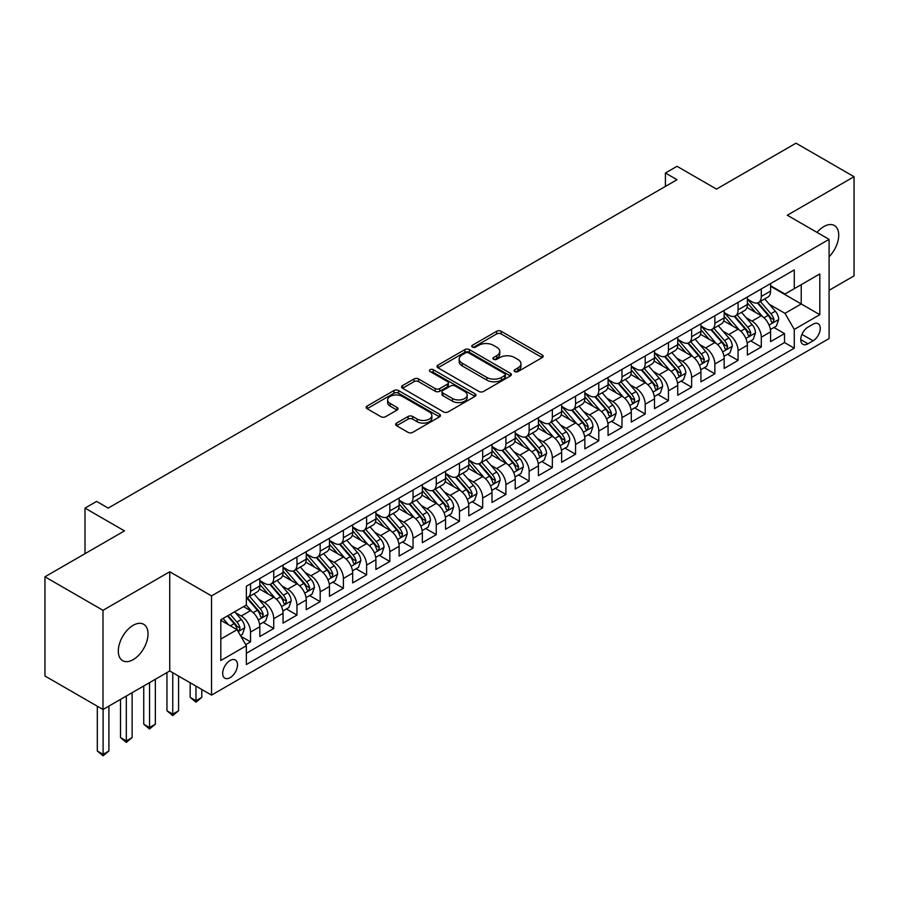 <?xml version="1.0" encoding="UTF-8"?>
<svg xmlns="http://www.w3.org/2000/svg" width="899" height="899" viewBox="0 0 899 899"><rect width="100%" height="100%" fill="white"/><g stroke="black" fill="none" stroke-linecap="round" stroke-linejoin="round"><path stroke-width="1.35" d="M514.801 371.557A2.259 1.304 0 0 0 517.993 371.557L542.209 357.577A3.225 1.865 0 0 0 543.153 356.262A3.225 1.865 0 0 0 542.209 354.948L501.192 331.27A3.225 1.865 0 0 0 496.63 331.27L472.413 345.25A2.259 1.304 0 0 0 471.761 346.171A2.259 1.304 0 0 0 472.413 347.093A2.259 1.304 0 0 0 475.605 347.093L478.74 345.283A10.316 5.956 0 0 1 493.326 345.283L496.742 347.25A10.316 5.956 0 0 1 499.765 351.464A10.316 5.956 0 0 1 496.742 355.667L493.607 357.476A2.259 1.304 0 0 0 492.955 358.398A2.259 1.304 0 0 0 493.607 359.319A2.259 1.304 0 0 0 496.799 359.319L499.934 357.51A10.316 5.956 0 0 1 514.52 357.51L517.936 359.488A10.316 5.956 0 0 1 520.959 363.702A10.316 5.956 0 0 1 517.936 367.905L514.801 369.714A2.259 1.304 0 0 0 514.138 370.635A2.259 1.304 0 0 0 514.801 371.557L514.801 369.714M133.176 659.641A21.014 12.137 120 0 0 146.897 641.122A21.014 12.137 120 0 0 143.683 624.288A21.014 12.137 120 0 0 133.176 625.322A21.014 12.137 120 0 0 119.443 643.841A21.014 12.137 120 0 0 122.669 660.686A21.014 12.137 120 0 0 133.176 659.641M829.092 256.754A21.014 12.137 120 0 0 834.373 225.514A21.014 12.137 120 0 0 823.866 226.559A21.014 12.137 120 0 0 817.056 232.403M230.099 677.666A10.507 6.068 120 0 0 236.965 668.406A10.507 6.068 120 0 0 235.358 659.99A10.507 6.068 120 0 0 230.099 660.507A10.507 6.068 120 0 0 223.244 669.766A10.507 6.068 120 0 0 224.851 678.194A10.507 6.068 120 0 0 230.099 677.666M396.583 423.103A3.225 1.865 0 0 0 395.639 424.418A3.225 1.865 0 0 0 396.583 425.733L408.101 432.374A3.225 1.865 0 0 0 412.652 432.374L439.544 416.855A3.225 1.865 0 0 0 440.488 415.54A3.225 1.865 0 0 0 439.544 414.225L398.527 390.537A3.225 1.865 0 0 0 393.964 390.537L367.073 406.067A3.225 1.865 0 0 0 366.129 407.382A3.225 1.865 0 0 0 367.073 408.697L380.974 416.72A3.225 1.865 0 0 0 385.536 416.72L397.043 410.079A3.225 1.865 0 0 0 397.987 408.764A3.225 1.865 0 0 0 397.043 407.449L390.155 403.46A8.619 4.978 0 0 1 387.626 399.943A8.619 4.978 0 0 1 392.942 395.346A8.619 4.978 0 0 1 402.347 396.425L429.351 412.012A8.619 4.978 0 0 1 431.868 415.54A8.619 4.978 0 0 1 426.553 420.136A8.619 4.978 0 0 1 417.158 419.058L412.652 416.462A3.225 1.865 0 0 0 408.101 416.462L396.583 423.103L396.583 425.733M829.092 290.298L854.05 275.881L854.05 176.698L796.008 143.188L716.492 189.093L677.026 166.304L665.417 173.001L677.026 179.71L108.217 508.104L96.609 501.406L85 508.104L85 553.683M102.992 610.309L102.992 709.502L169.742 670.969L169.742 571.775L102.992 610.309L44.95 576.798L124.467 530.893L85 508.104M169.742 571.775L211.535 595.902L829.092 239.359L829.092 338.552L211.535 695.096L211.535 595.902M854.05 176.698L787.299 215.232L829.092 239.359M478.965 391.458A3.225 1.865 0 0 0 483.527 391.458L510.418 375.939A3.225 1.865 0 0 0 511.362 374.613A3.225 1.865 0 0 0 510.418 373.299L469.402 349.621A3.225 1.865 0 0 0 464.839 349.621L437.948 365.14A3.225 1.865 0 0 0 437.004 366.466A3.225 1.865 0 0 0 437.948 367.781L478.965 391.458M430.992 372.051A2.259 1.304 0 0 1 433.273 372.366L474.942 396.414L448.095 411.922A3.225 1.865 0 0 1 443.533 411.922L402.516 388.233L402.516 385.604A3.225 1.865 0 0 0 401.572 386.918A3.225 1.865 0 0 0 402.516 388.233M402.516 385.604L414.023 378.962A3.225 1.865 0 0 1 418.574 378.962L435.217 388.559A3.225 1.865 0 0 0 439.768 388.559L447.41 384.154A3.225 1.865 0 0 0 448.354 382.839A3.225 1.865 0 0 0 447.41 381.524L430.082 371.523A2.259 1.304 0 0 1 429.43 370.602A2.259 1.304 0 0 1 430.823 369.399A2.259 1.304 0 0 1 433.273 369.68L474.975 393.762A3.225 1.865 0 0 1 475.919 395.077A3.225 1.865 0 0 1 474.975 396.392L474.975 393.762M102.992 709.502L44.95 675.992L44.95 576.798M245.719 644.662L250.529 641.875L240.898 636.312M235.414 612.646L241.247 616.006A13.137 7.585 60 0 1 250.529 632.098L259.822 626.738L259.822 636.514L273.745 628.48L263.182 622.378M258.631 599.24L264.463 602.611A13.137 7.585 60 0 1 273.745 618.692L283.039 613.332L283.039 623.119L296.962 615.073L286.399 608.971M281.848 585.833L287.68 589.205A13.137 7.585 60 0 1 296.962 605.285L306.256 599.925L306.256 609.713L320.179 601.667L309.616 595.565M305.064 572.438L310.897 575.798A13.137 7.585 60 0 1 320.179 591.879L329.472 586.519L329.472 596.307L343.396 588.261L332.832 582.17M328.281 559.032L334.113 562.392A13.137 7.585 60 0 1 343.396 578.484L352.689 573.113L352.689 582.9L366.612 574.866L356.049 568.764M351.498 545.626L357.33 548.986A13.137 7.585 60 0 1 366.612 565.078L375.906 559.717L375.906 569.494L389.829 561.459L379.266 555.357M374.714 532.219L380.547 535.59A13.137 7.585 60 0 1 389.829 551.671L399.122 546.311L399.122 556.099L413.046 548.053L402.482 541.951M397.931 518.813L403.763 522.184A13.137 7.585 60 0 1 413.046 538.265L422.339 532.905L422.339 542.693L436.262 534.647L425.699 528.545M421.148 505.418L426.98 508.778A13.137 7.585 60 0 1 436.262 524.859L445.556 519.498L445.556 529.286L459.479 521.24L448.916 515.149M444.364 492.011L450.197 495.371A13.137 7.585 60 0 1 459.479 511.464L468.772 506.092L468.772 515.88L482.696 507.845L472.132 501.743M467.581 478.605L473.413 481.965A13.137 7.585 60 0 1 482.696 498.057L491.989 492.697L491.989 502.474L505.912 494.439L495.349 488.337M490.798 465.199L496.63 468.57A13.137 7.585 60 0 1 505.912 484.651L515.206 479.291L515.206 489.078L529.129 481.032L518.566 474.93M514.014 451.792L519.847 455.164A13.137 7.585 60 0 1 529.129 471.245L538.422 465.884L538.422 475.672L552.346 467.626L541.782 461.524M537.231 438.397L543.063 441.757A13.137 7.585 60 0 1 552.346 457.838L561.639 452.478L561.639 462.266L575.562 454.22L564.999 448.129M560.448 424.991L566.28 428.351A13.137 7.585 60 0 1 575.562 444.443L584.856 439.083L584.856 448.859L598.779 440.825L588.216 434.723M583.665 411.585L589.497 414.945A13.137 7.585 60 0 1 598.779 431.037L608.072 425.677L608.072 435.453L621.996 427.418L611.432 421.316M606.881 398.178L612.713 401.55A13.137 7.585 60 0 1 621.996 417.63L631.289 412.27L631.289 422.058L645.212 414.012L634.649 407.91M630.098 384.772L635.93 388.143A13.137 7.585 60 0 1 645.212 404.224L654.506 398.864L654.506 408.652L668.429 400.606L657.866 394.504M653.315 371.377L659.147 374.737A13.137 7.585 60 0 1 668.429 390.818L677.722 385.457L677.722 395.245L691.646 387.199L681.082 381.109M676.531 357.971L682.363 361.331A13.137 7.585 60 0 1 691.646 377.423L700.939 372.062L700.939 381.839L714.862 373.804L704.299 367.702M699.748 344.564L705.58 347.935A13.137 7.585 60 0 1 714.862 364.016L724.156 358.656L724.156 368.444L738.079 360.398L727.516 354.296M722.965 331.158L728.797 334.529A13.137 7.585 60 0 1 738.079 350.61L747.372 345.25L747.372 355.038L761.296 346.992L761.296 337.204A13.137 7.585 -120 0 0 752.014 321.123L746.181 317.752M750.732 340.89L761.296 346.992M259.822 626.738A13.137 7.585 -120 0 0 250.529 610.646L243.573 606.623M283.039 613.332A13.137 7.585 -120 0 0 273.745 597.239L259.395 588.957M306.256 599.925A13.137 7.585 -120 0 0 296.962 583.844L282.612 575.551M329.472 586.519A13.137 7.585 -120 0 0 320.179 570.438L305.829 562.145M352.689 573.113A13.137 7.585 -120 0 0 343.396 557.032L329.045 548.738M375.906 559.717A13.137 7.585 -120 0 0 366.612 543.625L352.262 535.343M399.122 546.311A13.137 7.585 -120 0 0 389.829 530.219L375.479 521.937M422.339 532.905A13.137 7.585 -120 0 0 413.046 516.824L398.695 508.531M445.556 519.498A13.137 7.585 -120 0 0 436.262 503.418L421.912 495.124M468.772 506.092A13.137 7.585 -120 0 0 459.479 490.011L445.129 481.718M491.989 492.697A13.137 7.585 -120 0 0 482.696 476.605L468.345 468.323M515.206 479.291A13.137 7.585 -120 0 0 505.912 463.21L491.562 454.916M538.422 465.884A13.137 7.585 -120 0 0 529.129 449.803L514.779 441.51M561.639 452.478A13.137 7.585 -120 0 0 552.346 436.397L537.995 428.104M584.856 439.083A13.137 7.585 -120 0 0 575.562 422.991L561.212 414.697M608.072 425.677A13.137 7.585 -120 0 0 598.779 409.584L584.429 401.302M631.289 412.27A13.137 7.585 -120 0 0 621.996 396.189L607.645 387.896M654.506 398.864A13.137 7.585 -120 0 0 645.212 382.783L630.862 374.49M677.722 385.457A13.137 7.585 -120 0 0 668.429 369.377L654.079 361.083M700.939 372.062A13.137 7.585 -120 0 0 691.646 355.97L677.295 347.688M724.156 358.656A13.137 7.585 -120 0 0 714.862 342.564L700.512 334.282M747.372 345.25A13.137 7.585 -120 0 0 738.079 329.169L723.729 320.876M813.078 324.202L807.965 327.157A10.181 5.877 120 0 0 801.312 336.125A10.181 5.877 120 0 0 802.874 344.283A10.181 5.877 120 0 0 807.965 343.778L813.078 340.822A10.181 5.877 120 0 0 819.719 331.855A10.181 5.877 120 0 0 818.157 323.696A10.181 5.877 120 0 0 813.078 324.202M220.817 639.065L237.066 629.682L246.36 645.763L246.36 664.53L794.266 348.194L794.266 329.427L784.984 313.346L769.398 304.356M246.36 645.763L220.817 660.507L220.817 619.759L246.36 605.016L246.36 586.249L794.266 269.914L794.266 288.68L819.809 273.937L819.809 314.684L794.266 329.427M259.822 580.619L264.463 583.305A13.137 7.585 60 0 0 271.026 583.957L280.319 578.596A13.137 7.585 -120 0 0 283.039 572.584L283.039 565.078M283.039 567.224L287.68 569.899A13.137 7.585 60 0 0 294.243 570.55L303.536 565.19A13.137 7.585 -120 0 0 306.256 559.178L306.256 551.671M306.256 553.818L310.897 556.492A13.137 7.585 60 0 0 317.459 557.144L326.753 551.784A13.137 7.585 -120 0 0 329.472 545.772L329.472 538.265M329.472 540.411L334.113 543.097A13.137 7.585 60 0 0 340.676 543.738L349.969 538.377A13.137 7.585 -120 0 0 352.689 532.365L352.689 524.859M352.689 527.005L357.33 529.691A13.137 7.585 60 0 0 363.893 530.343L373.186 524.982A13.137 7.585 -120 0 0 375.906 518.97L375.906 511.464M375.906 513.599L380.547 516.284A13.137 7.585 60 0 0 387.109 516.936L396.403 511.576A13.137 7.585 -120 0 0 399.122 505.564L399.122 498.057M399.122 500.204L403.763 502.878A13.137 7.585 60 0 0 410.326 503.53L419.619 498.17A13.137 7.585 -120 0 0 422.339 492.158L422.339 484.651M422.339 486.797L426.98 489.472A13.137 7.585 60 0 0 433.543 490.124L442.836 484.763A13.137 7.585 -120 0 0 445.556 478.751L445.556 471.245M445.556 473.391L450.197 476.077A13.137 7.585 60 0 0 456.759 476.717L466.053 471.357A13.137 7.585 -120 0 0 468.772 465.345L468.772 457.838M468.772 459.985L473.413 462.67A13.137 7.585 60 0 0 479.976 463.322L489.27 457.962A13.137 7.585 -120 0 0 491.989 451.95L491.989 444.443M491.989 446.578L496.63 449.264A13.137 7.585 60 0 0 503.193 449.916L512.486 444.556A13.137 7.585 -120 0 0 515.206 438.543L515.206 431.037M515.206 433.183L519.847 435.858A13.137 7.585 60 0 0 526.409 436.509L535.703 431.149A13.137 7.585 -120 0 0 538.422 425.137L538.422 417.63M538.422 419.777L543.063 422.451A13.137 7.585 60 0 0 549.626 423.103L558.92 417.743A13.137 7.585 -120 0 0 561.639 411.731L561.639 404.224M561.639 406.37L566.28 409.056A13.137 7.585 60 0 0 572.843 409.708L582.136 404.336A13.137 7.585 -120 0 0 584.856 398.324L584.856 390.818M584.856 392.964L589.497 395.65A13.137 7.585 60 0 0 596.059 396.302L605.353 390.941A13.137 7.585 -120 0 0 608.072 384.929L608.072 377.423M608.072 379.558L612.713 382.244A13.137 7.585 60 0 0 619.276 382.895L628.57 377.535A13.137 7.585 -120 0 0 631.289 371.523L631.289 364.016M631.289 366.163L635.93 368.837A13.137 7.585 60 0 0 642.493 369.489L651.786 364.129A13.137 7.585 -120 0 0 654.506 358.117L654.506 350.61M654.506 352.756L659.147 355.431A13.137 7.585 60 0 0 665.709 356.083L675.003 350.722A13.137 7.585 -120 0 0 677.722 344.71L677.722 337.204M677.722 339.35L682.363 342.036A13.137 7.585 60 0 0 688.926 342.688L698.22 337.316A13.137 7.585 -120 0 0 700.939 331.304L700.939 323.797M700.939 325.944L705.58 328.629A13.137 7.585 60 0 0 712.143 329.281L721.436 323.921A13.137 7.585 -120 0 0 724.156 317.909L724.156 310.402M724.156 312.549L728.797 315.223A13.137 7.585 60 0 0 735.36 315.875L744.653 310.515A13.137 7.585 -120 0 0 747.372 304.503L747.372 296.996M246.36 653.27L784.512 342.564L784.512 333.585L770.589 341.631L770.589 331.843A13.137 7.585 -120 0 0 761.296 315.763L746.945 307.469M747.372 299.142L752.014 301.817A13.137 7.585 -120 0 0 758.576 302.469A13.137 7.585 -120 0 0 761.296 296.456L761.296 288.95M758.576 302.469L767.87 297.108A13.137 7.585 -120 0 0 770.589 291.096L770.589 283.59M250.529 583.844L250.529 591.351A13.137 7.585 60 0 1 247.809 597.363A13.137 7.585 60 0 1 246.36 597.891M247.809 597.363L257.103 591.991A13.137 7.585 -120 0 0 259.822 585.979L259.822 578.473M273.745 570.438L273.745 577.945A13.137 7.585 60 0 1 271.026 583.957M296.962 557.032L296.962 564.538A13.137 7.585 60 0 1 294.243 570.55M320.179 543.625L320.179 551.132A13.137 7.585 60 0 1 317.459 557.144M343.396 530.219L343.396 537.726A13.137 7.585 60 0 1 340.676 543.738M366.612 516.824L366.612 524.331A13.137 7.585 60 0 1 363.893 530.343M389.829 503.418L389.829 510.924A13.137 7.585 60 0 1 387.109 516.936M413.046 490.011L413.046 497.518A13.137 7.585 60 0 1 410.326 503.53M436.262 476.605L436.262 484.112A13.137 7.585 60 0 1 433.543 490.124M459.479 463.199L459.479 470.705A13.137 7.585 60 0 1 456.759 476.717M482.696 449.803L482.696 457.31A13.137 7.585 60 0 1 479.976 463.322M505.912 436.397L505.912 443.904A13.137 7.585 60 0 1 503.193 449.916M529.129 422.991L529.129 430.497A13.137 7.585 60 0 1 526.409 436.509M552.346 409.584L552.346 417.091A13.137 7.585 60 0 1 549.626 423.103M575.562 396.189L575.562 403.685A13.137 7.585 60 0 1 572.843 409.708M598.779 382.783L598.779 390.29A13.137 7.585 60 0 1 596.059 396.302M621.996 369.377L621.996 376.883A13.137 7.585 60 0 1 619.276 382.895M645.212 355.97L645.212 363.477A13.137 7.585 60 0 1 642.493 369.489M668.429 342.564L668.429 350.071A13.137 7.585 60 0 1 665.709 356.083M691.646 329.169L691.646 336.676A13.137 7.585 60 0 1 688.926 342.688M714.862 315.763L714.862 323.269A13.137 7.585 60 0 1 712.143 329.281M738.079 302.356L738.079 309.863A13.137 7.585 60 0 1 735.36 315.875M738.079 350.61L738.079 360.398M714.862 364.016L714.862 373.804M691.646 377.423L691.646 387.199M668.429 390.818L668.429 400.606M645.212 404.224L645.212 414.012M621.996 417.63L621.996 427.418M598.779 431.037L598.779 440.825M575.562 444.443L575.562 454.22M552.346 457.838L552.346 467.626M529.129 471.245L529.129 481.032M505.912 484.651L505.912 494.439M482.696 498.057L482.696 507.845M459.479 511.464L459.479 521.24M436.262 524.859L436.262 534.647M413.046 538.265L413.046 548.053M389.829 551.671L389.829 561.459M366.612 565.078L366.612 574.866M343.396 578.484L343.396 588.261M320.179 591.879L320.179 601.667M296.962 605.285L296.962 615.073M273.745 618.692L273.745 628.48M250.529 632.098L250.529 641.875M237.066 629.682L220.817 620.299M784.984 313.346L801.234 303.963L801.234 284.668L819.809 273.937M770.589 286.275L819.809 314.684M770.589 285.736L784.984 294.04L794.266 288.68M169.742 670.969L211.535 695.096M665.417 173.001L665.417 186.408M773.949 327.494L784.512 333.585M784.512 342.564L794.266 348.194M515.7 371.883L517.936 370.59A10.316 5.956 0 0 0 520.959 366.376L520.959 363.702M499.765 351.464L499.765 354.139A10.316 5.956 0 0 1 496.742 358.353L494.517 359.645M542.164 357.6L501.192 333.945A3.225 1.865 0 0 0 496.63 333.945L473.324 347.407M510.374 375.962L469.402 352.296A3.225 1.865 0 0 0 464.839 352.296L437.993 367.803M504.721 375.535A2.259 1.304 0 0 0 505.384 374.613A2.259 1.304 0 0 0 504.721 373.692L468.716 352.914A2.259 1.304 0 0 0 465.525 352.914L462.221 354.813A10.316 5.956 0 0 0 459.198 359.027A10.316 5.956 0 0 0 462.221 363.241L486.831 377.445A10.316 5.956 0 0 0 501.417 377.445L504.721 375.535L504.721 378.221A2.259 1.304 0 0 0 505.384 377.299L505.384 374.613M459.198 359.027L459.198 361.713A10.316 5.956 0 0 0 462.221 365.915L462.221 363.241M504.721 378.221L501.417 380.131A10.316 5.956 0 0 1 486.831 380.131L462.221 365.915M402.561 388.256L414.023 381.637L414.023 378.962M448.354 382.839L448.354 385.525A3.225 1.865 0 0 1 447.41 386.84L439.768 391.245A3.225 1.865 0 0 1 435.217 391.245L418.574 381.637A3.225 1.865 0 0 0 414.023 381.637M452.478 398.527A8.619 4.978 0 0 0 461.872 399.606A8.619 4.978 0 0 0 467.199 395.009A8.619 4.978 0 0 0 464.671 391.492L455.152 385.997A3.225 1.865 0 0 0 450.601 385.997L442.96 390.402A3.225 1.865 0 0 0 442.016 391.717A3.225 1.865 0 0 0 442.96 393.043L452.478 398.527L452.478 401.212A8.619 4.978 0 0 0 461.872 402.291A8.619 4.978 0 0 0 467.199 397.695L467.199 395.009M442.016 391.717L442.016 394.403A3.225 1.865 0 0 0 442.96 395.717L442.96 393.043M452.478 401.212L442.96 395.717M431.868 415.54L431.868 418.215A8.619 4.978 0 0 1 426.553 422.811A8.619 4.978 0 0 1 417.158 421.732L412.652 419.136A3.225 1.865 0 0 0 408.101 419.136L396.628 425.755M387.626 399.943L387.626 402.628A8.619 4.978 0 0 0 390.155 406.146L390.155 403.46M396.998 410.101L390.155 406.146M439.499 416.878L398.527 393.223A3.225 1.865 0 0 0 393.964 393.223L367.118 408.719M770.387 329.551L776.388 326.079L778.714 319.381A8.698 5.023 -120 0 0 775.32 311.211L764.712 298.929M762.588 316.605L750.013 302.042A25.116 14.496 -120 0 0 747.372 299.288M755.688 312.526L748.653 304.379A20.846 12.035 -120 0 0 747.372 302.974M757.396 302.941L768.128 315.369A8.698 5.023 60 0 1 771.23 321.359L771.859 322.393L773.039 322.224L774.017 319.752A8.698 5.023 -120 0 0 770.915 313.751L760.307 301.48M758.026 302.738L769.555 316.088A4.428 2.562 60 0 1 770.668 317.819L774.017 319.752M747.17 342.946L753.171 339.485L755.497 332.787A8.698 5.023 -120 0 0 752.103 324.618L741.495 312.335M739.371 330.012L726.797 315.448A25.116 14.496 -120 0 0 724.156 312.683M732.471 325.921L725.437 317.774A20.846 12.035 -120 0 0 724.156 316.381M734.18 316.347L744.911 328.764A8.698 5.023 60 0 1 748.013 334.765L748.642 335.799L749.822 335.63L750.8 333.158A8.698 5.023 -120 0 0 747.698 327.157L737.09 314.875M734.809 316.145L746.339 329.495A4.428 2.562 60 0 1 747.451 331.225L750.8 333.158M723.953 356.352L729.954 352.891L732.28 346.182A8.698 5.023 -120 0 0 728.887 338.013L718.279 325.741M716.155 343.418L703.58 328.854A25.116 14.496 -120 0 0 700.939 326.09M709.255 339.328L702.22 331.18A20.846 12.035 -120 0 0 700.939 329.787M710.963 329.753L721.695 342.171A8.698 5.023 60 0 1 724.796 348.171L725.426 349.194L726.606 349.037L727.583 346.553A8.698 5.023 -120 0 0 724.482 340.564L713.873 328.281M711.592 329.551L723.122 342.901A4.428 2.562 60 0 1 724.234 344.632L727.583 346.553M700.737 369.759L706.738 366.298L709.064 359.589A8.698 5.023 -120 0 0 705.67 351.419L695.062 339.137M692.938 356.824L680.363 342.261A25.116 14.496 -120 0 0 677.722 339.496M686.038 352.734L679.003 344.587A20.846 12.035 -120 0 0 677.722 343.182M687.746 343.16L698.478 355.577A8.698 5.023 60 0 1 701.58 361.567L702.209 362.6L703.389 362.432L704.366 359.96A8.698 5.023 -120 0 0 701.265 353.97L690.657 341.687M688.376 342.946L699.905 356.296A4.428 2.562 60 0 1 701.018 358.038L704.366 359.96M677.52 383.165L683.521 379.693L685.847 372.995A8.698 5.023 -120 0 0 682.453 364.825L671.845 352.543M669.721 370.231L657.147 355.656A25.116 14.496 -120 0 0 654.506 352.902M662.821 366.14L655.787 357.993A20.846 12.035 -120 0 0 654.506 356.588M664.53 356.555L675.261 368.983A8.698 5.023 60 0 1 678.363 374.973L678.992 376.007L680.172 375.838L681.15 373.366A8.698 5.023 -120 0 0 678.048 367.376L667.44 355.094M665.159 356.352L676.689 369.703A4.428 2.562 60 0 1 677.801 371.433L681.15 373.366M654.303 396.56L660.304 393.099L662.63 386.401A8.698 5.023 -120 0 0 659.237 378.232L648.629 365.949M646.505 383.626L633.93 369.062A25.116 14.496 -120 0 0 631.289 366.298M639.605 379.547L632.57 371.399A20.846 12.035 -120 0 0 631.289 369.995M641.313 369.961L652.045 382.39A8.698 5.023 60 0 1 655.146 388.379L655.776 389.413L656.955 389.245L657.933 386.772A8.698 5.023 -120 0 0 654.832 380.771L644.223 368.5M641.942 369.759L653.472 383.109A4.428 2.562 60 0 1 654.584 384.839L657.933 386.772M631.087 409.966L637.088 406.505L639.414 399.808A8.698 5.023 -120 0 0 636.02 391.638L625.412 379.356M623.288 397.032L610.713 382.468A25.116 14.496 -120 0 0 608.072 379.704M616.388 392.942L609.353 384.794A20.846 12.035 -120 0 0 608.072 383.401M618.096 383.367L628.828 395.785A8.698 5.023 60 0 1 631.93 401.786L632.559 402.819L633.739 402.651L634.716 400.179A8.698 5.023 -120 0 0 631.615 394.178L621.007 381.895M618.726 383.165L630.255 396.515A4.428 2.562 60 0 1 631.368 398.246L634.716 400.179M607.87 423.373L613.871 419.912L616.197 413.203A8.698 5.023 -120 0 0 612.803 405.033L602.195 392.751M600.071 410.438L587.496 395.875A25.116 14.496 -120 0 0 584.856 393.11M593.171 406.348L586.137 398.201A20.846 12.035 -120 0 0 584.856 396.807M594.88 396.774L605.611 409.191A8.698 5.023 60 0 1 608.713 415.192L609.342 416.215L610.522 416.057L611.5 413.574A8.698 5.023 -120 0 0 608.398 407.584L597.79 395.302M595.509 396.571L607.039 409.91A4.428 2.562 60 0 1 608.151 411.652L611.5 413.574M584.653 436.779L590.654 433.318L592.98 426.609A8.698 5.023 -120 0 0 589.587 418.44L578.978 406.157M576.855 423.845L564.28 409.281A25.116 14.496 -120 0 0 561.639 406.517M569.955 419.754L562.92 411.607A20.846 12.035 -120 0 0 561.639 410.202M571.663 410.18L582.395 422.597A8.698 5.023 60 0 1 585.496 428.587L586.126 429.621L587.305 429.452L588.283 426.98A8.698 5.023 -120 0 0 585.182 420.99L574.573 408.708M572.292 409.966L583.822 423.317A4.428 2.562 60 0 1 584.934 425.058L588.283 426.98M561.437 450.185L567.438 446.713L569.764 440.016A8.698 5.023 -120 0 0 566.37 431.846L555.762 419.563M553.638 437.24L541.063 422.676A25.116 14.496 -120 0 0 538.422 419.923M546.738 433.161L539.703 425.013A20.846 12.035 -120 0 0 538.422 423.609M548.446 423.575L559.178 436.004A8.698 5.023 60 0 1 562.28 441.993L562.909 443.027L564.089 442.859L565.066 440.386A8.698 5.023 -120 0 0 561.965 434.397L551.357 422.114M549.075 423.373L560.605 436.723A4.428 2.562 60 0 1 561.718 438.454L565.066 440.386M538.22 463.581L544.221 460.119L546.547 453.422A8.698 5.023 -120 0 0 543.153 445.252L532.545 432.97M530.421 450.646L517.846 436.082A25.116 14.496 -120 0 0 515.206 433.318M523.521 446.567L516.487 438.42A20.846 12.035 -120 0 0 515.206 437.015M525.23 436.981L535.961 449.41A8.698 5.023 60 0 1 539.063 455.4L539.692 456.434L540.872 456.265L541.85 453.793A8.698 5.023 -120 0 0 538.748 447.792L528.14 435.509M525.859 436.779L537.388 450.129A4.428 2.562 60 0 1 538.512 451.86L541.85 453.793M515.003 476.987L521.004 473.526L523.33 466.828A8.698 5.023 -120 0 0 519.937 458.659L509.328 446.376M507.205 464.053L494.63 449.489A25.116 14.496 -120 0 0 491.989 446.724M500.305 459.962L493.27 451.815A20.846 12.035 -120 0 0 491.989 450.421M502.013 450.388L512.745 462.805A8.698 5.023 60 0 1 515.846 468.806L516.476 469.829L517.655 469.671L518.633 467.199A8.698 5.023 -120 0 0 515.532 461.198L504.923 448.916M502.642 450.185L514.172 463.536A4.428 2.562 60 0 1 515.296 465.266L518.633 467.199M491.787 490.393L497.788 486.932L500.114 480.223A8.698 5.023 -120 0 0 496.72 472.054L486.112 459.771M483.988 477.459L471.413 462.895A25.116 14.496 -120 0 0 468.772 460.131M477.088 473.368L470.053 465.221A20.846 12.035 -120 0 0 468.772 463.828M478.796 463.794L489.528 476.212A8.698 5.023 60 0 1 492.63 482.201L493.259 483.235L494.439 483.078L495.416 480.594A8.698 5.023 -120 0 0 492.315 474.605L481.707 462.322M479.425 463.592L490.955 476.931A4.428 2.562 60 0 1 492.079 478.673L495.416 480.594M468.57 503.8L474.571 500.338L476.897 493.63A8.698 5.023 -120 0 0 473.503 485.46L462.895 473.177M460.771 490.865L448.196 476.301A25.116 14.496 -120 0 0 445.556 473.537M453.871 486.775L446.837 478.628A20.846 12.035 -120 0 0 445.556 477.223M455.579 477.189L466.311 489.618A8.698 5.023 60 0 1 469.413 495.607L470.042 496.641L471.222 496.473L472.2 494.001A8.698 5.023 -120 0 0 469.098 488.011L458.49 475.728M456.209 476.987L467.738 490.337A4.428 2.562 60 0 1 468.862 492.079L472.2 494.001M445.353 517.206L451.354 513.734L453.68 507.036A8.698 5.023 -120 0 0 450.287 498.866L439.678 486.584M437.555 504.26L424.98 489.697A25.116 14.496 -120 0 0 422.339 486.943M430.655 500.181L423.62 492.034A20.846 12.035 -120 0 0 422.339 490.629M432.363 490.596L443.095 503.024A8.698 5.023 60 0 1 446.196 509.014L446.825 510.048L448.005 509.879L448.983 507.407A8.698 5.023 -120 0 0 445.882 501.417L435.273 489.135M432.992 490.393L444.522 503.743A4.428 2.562 60 0 1 445.646 505.474L448.983 507.407M422.137 530.601L428.138 527.14L430.464 520.442A8.698 5.023 -120 0 0 427.07 512.273L416.462 499.99M414.338 517.667L401.763 503.103A25.116 14.496 -120 0 0 399.122 500.338M407.438 513.587L400.403 505.44A20.846 12.035 -120 0 0 399.122 504.036M409.146 504.002L419.878 516.419A8.698 5.023 60 0 1 422.979 522.42L423.609 523.454L424.789 523.285L425.766 520.813A8.698 5.023 -120 0 0 422.665 514.812L412.057 502.53M409.775 503.8L421.305 517.15A4.428 2.562 60 0 1 422.429 518.88L425.766 520.813M398.92 544.007L404.921 540.546L407.247 533.849A8.698 5.023 -120 0 0 403.853 525.679L393.245 513.396M391.121 531.073L378.546 516.509A25.116 14.496 -120 0 0 375.906 513.745M384.221 526.983L377.187 518.835A20.846 12.035 -120 0 0 375.906 517.442M385.929 517.408L396.661 529.826A8.698 5.023 60 0 1 399.763 535.826L400.392 536.849L401.572 536.692L402.55 534.22A8.698 5.023 -120 0 0 399.448 528.219L388.84 515.936M386.559 517.206L398.088 530.556A4.428 2.562 60 0 1 399.212 532.287L402.55 534.22M375.703 557.414L381.704 553.953L384.03 547.244A8.698 5.023 -120 0 0 380.637 539.074L370.028 526.792M367.905 544.479L355.33 529.916A25.116 14.496 -120 0 0 352.689 527.151M361.005 540.389L353.97 532.242A20.846 12.035 -120 0 0 352.689 530.848M362.713 530.815L373.445 543.232A8.698 5.023 60 0 1 376.546 549.222L377.175 550.255L378.355 550.098L379.333 547.615A8.698 5.023 -120 0 0 376.232 541.625L365.623 529.342M363.342 530.612L374.872 543.951A4.428 2.562 60 0 1 375.996 545.693L379.333 547.615M352.487 570.82L358.487 567.359L360.814 560.65A8.698 5.023 -120 0 0 357.42 552.48L346.812 540.198M344.688 557.886L332.113 543.322A25.116 14.496 -120 0 0 329.472 540.557M337.788 553.795L330.753 545.648A20.846 12.035 -120 0 0 329.472 544.243M339.496 544.21L350.228 556.638A8.698 5.023 60 0 1 353.329 562.628L353.959 563.662L355.139 563.493L356.116 561.021A8.698 5.023 -120 0 0 353.015 555.031L342.407 542.749M340.125 544.007L351.655 557.358A4.428 2.562 60 0 1 352.779 559.088L356.116 561.021M329.27 584.226L335.271 580.754L337.597 574.056A8.698 5.023 -120 0 0 334.203 565.887L323.595 553.604M321.471 571.281L308.896 556.717A25.116 14.496 -120 0 0 306.256 553.964M314.571 567.202L307.537 559.054A20.846 12.035 -120 0 0 306.256 557.65M316.279 557.616L327.011 570.045A8.698 5.023 60 0 1 330.113 576.034L330.742 577.068L331.922 576.9L332.9 574.427A8.698 5.023 -120 0 0 329.798 568.438L319.19 556.155M316.909 557.414L328.438 570.764A4.428 2.562 60 0 1 329.562 572.494L332.9 574.427M195.971 686.117L195.971 700.726L201.781 697.377L201.781 689.466M201.781 697.377L195.971 702.198L190.172 697.377L190.172 682.768M190.172 697.377L195.971 700.726L195.971 702.198M306.053 597.621L312.054 594.16L314.38 587.463A8.698 5.023 -120 0 0 310.987 579.293L300.378 567.011M298.254 584.687L285.68 570.123A25.116 14.496 -120 0 0 283.039 567.359M291.355 580.597L284.32 572.461A20.846 12.035 -120 0 0 283.039 571.056M293.063 571.022L303.795 583.44A8.698 5.023 60 0 1 306.896 589.441L307.525 590.474L308.705 590.306L309.683 587.834A8.698 5.023 -120 0 0 306.581 581.833L295.973 569.55M293.692 570.82L305.222 584.17A4.428 2.562 60 0 1 306.345 585.901L309.683 587.834M172.754 672.71L172.754 714.132L178.564 710.783L178.564 676.059M178.564 710.783L172.754 715.604L166.956 710.783L166.956 672.576M166.956 710.783L172.754 714.132L172.754 715.604M282.837 611.028L288.837 607.567L291.164 600.858A8.698 5.023 -120 0 0 287.77 592.688L277.162 580.417M275.038 598.093L262.463 583.53A25.116 14.496 -120 0 0 259.822 580.765M268.138 594.003L261.103 585.856A20.846 12.035 -120 0 0 259.822 584.462M269.846 584.429L280.578 596.846A8.698 5.023 60 0 1 283.679 602.847L284.309 603.87L285.489 603.712L286.466 601.229A8.698 5.023 -120 0 0 283.365 595.239L272.757 582.957M270.475 584.226L282.005 597.577A4.428 2.562 60 0 1 283.129 599.307L286.466 601.229M149.537 682.633L149.537 727.538L155.347 724.178L155.347 679.273M155.347 724.178L149.537 729.01L143.739 724.178L143.739 685.982M143.739 724.178L149.537 727.538L149.537 729.01M259.62 624.434L265.621 620.973L267.947 614.264A8.698 5.023 -120 0 0 264.553 606.095L253.945 593.812M251.821 611.5L246.27 605.072M244.921 607.409L244.022 606.364M246.629 597.835L257.361 610.252A8.698 5.023 60 0 1 260.463 616.242L261.092 617.276L262.272 617.107L263.25 614.635A8.698 5.023 -120 0 0 260.148 608.645L249.54 596.363M247.259 597.633L258.788 610.972A4.428 2.562 60 0 1 259.912 612.713L263.25 614.635M126.321 696.028L126.321 740.933L132.131 737.585L132.131 692.679M132.131 737.585L126.321 742.417L120.522 737.585L120.522 699.388M120.522 737.585L126.321 740.933L126.321 742.417M240.438 635.514L242.404 634.379L244.73 627.671A8.698 5.023 -120 0 0 241.337 619.501L234.661 611.769M228.425 624.693L223.053 618.467M221.705 620.816L220.817 619.782M227.469 615.927L234.145 623.659A8.698 5.023 60 0 1 237.246 629.648L237.875 630.682L239.055 630.514L240.033 628.041A8.698 5.023 -120 0 0 236.931 622.052L230.245 614.32M227.998 615.613L235.572 624.378A4.428 2.562 60 0 1 236.695 626.109L240.033 628.041M103.104 709.435L103.104 754.34L108.914 750.991L108.914 706.086M108.914 750.991L103.104 755.812L97.306 750.991L97.306 706.221M97.306 750.991L103.104 754.34L103.104 755.812M241.247 616.006L250.529 610.646M264.463 602.611L273.745 597.239M287.68 589.205L296.962 583.844M310.897 575.798L320.179 570.438M334.113 562.392L343.396 557.032M357.33 548.986L366.612 543.625M380.547 535.59L389.829 530.219M403.763 522.184L413.046 516.824M426.98 508.778L436.262 503.418M450.197 495.371L459.479 490.011M473.413 481.965L482.696 476.605M496.63 468.57L505.912 463.21M519.847 455.164L529.129 449.803M543.063 441.757L552.346 436.397M566.28 428.351L575.562 422.991M589.497 414.945L598.779 409.584M612.713 401.55L621.996 396.189M635.93 388.143L645.212 382.783M659.147 374.737L668.429 369.377M682.363 361.331L691.646 355.97M705.58 347.935L714.862 342.564M728.797 334.529L738.079 329.169M752.014 321.123L761.296 315.763M761.296 296.456L770.589 291.096M250.529 591.351L259.822 585.979M273.745 577.945L283.039 572.584M296.962 564.538L306.256 559.178M320.179 551.132L329.472 545.772M343.396 537.726L352.689 532.365M366.612 524.331L375.906 518.97M389.829 510.924L399.122 505.564M413.046 497.518L422.339 492.158M436.262 484.112L445.556 478.751M459.479 470.705L468.772 465.345M482.696 457.31L491.989 451.95M505.912 443.904L515.206 438.543M529.129 430.497L538.422 425.137M552.346 417.091L561.639 411.731M575.562 403.685L584.856 398.324M598.779 390.29L608.072 384.929M621.996 376.883L631.289 371.523M645.212 363.477L654.506 358.117M668.429 350.071L677.722 344.71M691.646 336.676L700.939 331.304M714.862 323.269L724.156 317.909M738.079 309.863L747.372 304.503M761.296 337.204L770.589 331.843M801.942 334.394L813.078 340.822M800.773 339.62L807.965 343.778M517.936 370.59L517.936 367.905M493.607 359.319L493.607 357.476M496.742 358.353L496.742 355.667M472.413 347.093L472.413 345.25M496.63 333.945L496.63 331.27M501.192 333.945L501.192 331.27M542.209 357.577L542.209 354.948M437.948 367.781L437.948 365.14M464.839 352.296L464.839 349.621M469.402 352.296L469.402 349.621M510.418 375.939L510.418 373.299M486.831 380.131L486.831 377.445M501.417 380.131L501.417 377.445M418.574 381.637L418.574 378.962M435.217 391.245L435.217 388.559M439.768 391.245L439.768 388.559M447.41 386.84L447.41 384.154M433.273 372.366L433.273 369.68M408.101 419.136L408.101 416.462M412.652 419.136L412.652 416.462M417.158 421.732L417.158 419.058M397.043 410.079L397.043 407.449M367.073 408.697L367.073 406.067M393.964 393.223L393.964 390.537M398.527 393.223L398.527 390.537M439.544 416.855L439.544 414.225M769.061 325.078L778.658 319.55M750.013 302.042L751.204 301.356M770.915 313.751L775.32 311.211M763.981 317.763L768.128 315.369M745.844 338.485L755.441 332.956M726.797 315.448L727.988 314.762M747.698 327.157L752.103 324.618M740.765 331.169L744.911 328.764M722.627 351.891L732.224 346.351M703.58 328.854L704.771 328.157M724.482 340.564L728.887 338.013M717.548 344.564L721.695 342.171M699.411 365.297L709.008 359.757M680.363 342.261L681.554 341.564M701.265 353.97L705.67 351.419M694.331 357.971L698.478 355.577M676.194 378.704L685.791 373.164M657.147 355.656L658.338 354.97M678.048 367.376L682.453 364.825M671.115 371.377L675.261 368.983M652.977 392.099L662.574 386.57M633.93 369.062L635.121 368.376M654.832 380.771L659.237 378.232M647.898 384.783L652.045 382.39M629.761 405.505L639.358 399.976M610.713 382.468L611.904 381.783M631.615 394.178L636.02 391.638M624.681 398.19L628.828 395.785M606.544 418.912L616.141 413.371M587.496 395.875L588.688 395.178M608.398 407.584L612.803 405.033M601.465 411.585L605.611 409.191M583.327 432.318L592.924 426.778M564.28 409.281L565.471 408.584M585.182 420.99L589.587 418.44M578.248 424.991L582.395 422.597M560.111 445.724L569.708 440.184M541.063 422.676L542.254 421.991M561.965 434.397L566.37 431.846M555.031 438.397L559.178 436.004M536.894 459.119L546.491 453.59M517.846 436.082L519.038 435.397M538.748 447.792L543.153 445.252M531.815 451.804L535.961 449.41M513.677 472.526L523.274 466.997M494.63 449.489L495.821 448.803M515.532 461.198L519.937 458.659M508.598 465.21L512.745 462.805M490.461 485.932L500.058 480.392M471.413 462.895L472.604 462.198M492.315 474.605L496.72 472.054M485.381 478.605L489.528 476.212M467.244 499.338L476.841 493.798M448.196 476.301L449.388 475.605M469.098 488.011L473.503 485.46M462.165 492.011L466.311 489.618M444.027 512.745L453.624 507.205M424.98 489.697L426.171 489.011M445.882 501.417L450.287 498.866M438.948 505.418L443.095 503.024M420.811 526.14L430.407 520.611M401.763 503.103L402.954 502.417M422.665 514.812L427.07 512.273M415.731 518.824L419.878 516.419M397.594 539.546L407.191 534.006M378.546 516.509L379.738 515.812M399.448 528.219L403.853 525.679M392.515 532.219L396.661 529.826M374.377 552.952L383.974 547.412M355.33 529.916L356.521 529.219M376.232 541.625L380.637 539.074M369.298 545.626L373.445 543.232M351.161 566.359L360.757 560.819M332.113 543.322L333.304 542.625M353.015 555.031L357.42 552.48M346.081 559.032L350.228 556.638M327.944 579.765L337.541 574.225M308.896 556.717L310.088 556.032M329.798 568.438L334.203 565.887M322.865 572.438L327.011 570.045M304.727 593.16L314.324 587.631M285.68 570.123L286.871 569.438M306.581 581.833L310.987 579.293M299.648 585.845L303.795 583.44M281.511 606.567L291.107 601.026M262.463 583.53L263.654 582.833M283.365 595.239L287.77 592.688M276.431 599.24L280.578 596.846M258.294 619.973L267.891 614.433M260.148 608.645L264.553 606.095M253.215 612.646L257.361 610.252M238.168 631.592L244.674 627.839M236.931 622.052L241.337 619.501M230.391 625.828L234.145 623.659"/></g></svg>
